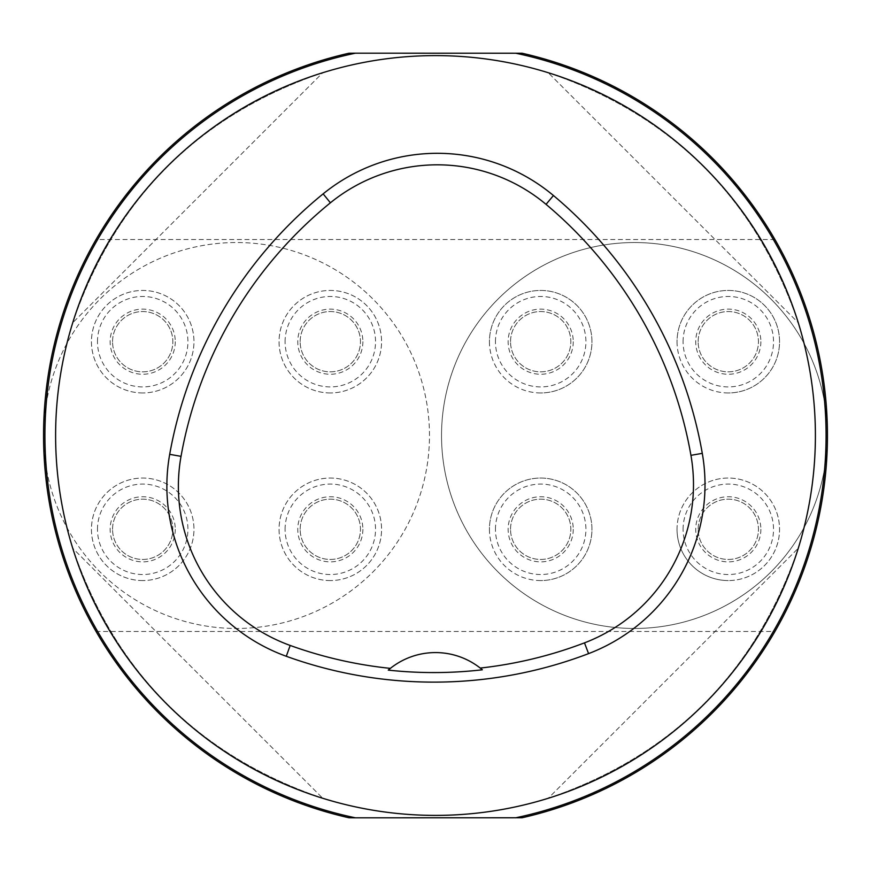 <?xml version="1.0" encoding="UTF-8"?>
<svg xmlns="http://www.w3.org/2000/svg" width="871" height="871" viewBox="0 0 871 871"><rect width="100%" height="100%" fill="white"/><g stroke="black" fill="none" stroke-linecap="round" stroke-linejoin="round"><path stroke-width="0.65" stroke-dasharray="4.36 3.27" d="M677.039 529.307A51.258 51.258 0 0 0 728.298 580.565A51.258 51.258 0 0 1 683.909 503.678A51.258 51.258 0 0 1 772.686 503.678A51.258 51.258 0 0 1 728.298 580.565A51.258 51.258 0 0 0 779.545 529.307A51.258 51.258 0 0 0 728.298 478.048A51.258 51.258 0 0 0 677.039 529.307M798.272 322.749C755.788 198.555 672.445 115.212 548.251 72.729C672.445 115.212 755.788 198.555 798.272 322.749L548.251 72.729L798.272 322.749M72.729 548.251C115.212 672.445 198.555 755.788 322.749 798.272C198.555 755.788 115.212 672.445 72.729 548.251L322.749 798.272L72.729 548.251M322.749 72.729C198.555 115.212 115.212 198.555 72.729 322.749C115.212 198.555 198.555 115.212 322.749 72.729L72.729 322.749L322.749 72.729M548.251 798.272C672.445 755.788 755.788 672.445 798.272 548.251C755.788 672.445 672.445 755.788 548.251 798.272L798.272 548.251L548.251 798.272M390.371 668.373A72.358 72.358 0 0 1 482.349 669.788M827.45 435.5A192.959 192.959 0 0 1 634.491 628.459A192.959 192.959 0 0 1 441.532 435.5A192.959 192.959 0 0 1 634.491 242.541A192.959 192.959 0 0 1 827.45 435.5A391.95 391.95 0 0 0 774.94 239.525L96.06 239.525A391.95 391.95 0 0 0 43.55 435.5A192.959 192.959 0 0 1 332.994 268.388A192.959 192.959 0 0 1 332.994 602.612A192.959 192.959 0 0 1 43.55 435.5A391.95 391.95 0 0 0 96.06 631.475L774.94 631.475A391.95 391.95 0 0 0 827.45 435.5M348.944 817.771C238.85 790.705 154.548 728.602 96.06 631.475M96.06 239.525C154.548 142.398 238.85 80.295 348.944 53.229M774.94 631.475C716.452 728.602 632.15 790.705 522.056 817.771M522.056 53.229C632.15 80.295 716.452 142.398 774.94 239.525M513.389 63.681A379.887 379.887 0 0 1 811.794 487.629A379.887 379.887 0 0 1 409.37 814.494A379.887 379.887 0 0 1 55.613 435.5A379.887 379.887 0 0 1 513.389 63.681A379.887 379.887 0 0 1 811.794 487.629A379.887 379.887 0 0 1 409.37 814.494A379.887 379.887 0 0 1 55.613 435.5A379.887 379.887 0 0 1 513.389 63.681M441.532 435.5A192.959 192.959 0 0 1 730.965 268.388A192.959 192.959 0 0 1 730.965 602.612A192.959 192.959 0 0 1 441.532 435.5M698.15 529.307A30.147 30.147 0 0 1 743.366 503.198A30.147 30.147 0 0 1 743.366 555.415A30.147 30.147 0 0 1 698.15 529.307A30.147 30.147 0 0 0 728.298 559.454A30.147 30.147 0 0 0 758.445 529.307A30.147 30.147 0 0 0 728.298 499.159A30.147 30.147 0 0 0 698.15 529.307M510.537 529.307A30.147 30.147 0 0 1 555.763 503.198A30.147 30.147 0 0 1 555.763 555.415A30.147 30.147 0 0 1 510.537 529.307A30.147 30.147 0 0 0 540.684 559.454A30.147 30.147 0 0 0 570.832 529.307A30.147 30.147 0 0 0 540.684 499.159A30.147 30.147 0 0 0 510.537 529.307M510.537 341.693A30.147 30.147 0 0 1 555.763 315.585A30.147 30.147 0 0 1 555.763 367.802A30.147 30.147 0 0 1 510.537 341.693A30.147 30.147 0 0 0 540.684 371.841A30.147 30.147 0 0 0 570.832 341.693A30.147 30.147 0 0 0 540.684 311.546A30.147 30.147 0 0 0 510.537 341.693M698.15 341.693A30.147 30.147 0 0 1 743.366 315.585A30.147 30.147 0 0 1 743.366 367.802A30.147 30.147 0 0 1 698.15 341.693A30.147 30.147 0 0 0 728.298 371.841A30.147 30.147 0 0 0 758.445 341.693A30.147 30.147 0 0 0 728.298 311.546A30.147 30.147 0 0 0 698.15 341.693M300.168 529.307A30.147 30.147 0 0 1 345.395 503.198A30.147 30.147 0 0 1 345.395 555.415A30.147 30.147 0 0 1 300.168 529.307A30.147 30.147 0 0 0 330.316 559.454A30.147 30.147 0 0 0 360.463 529.307A30.147 30.147 0 0 0 330.316 499.159A30.147 30.147 0 0 0 300.168 529.307M112.555 529.307A30.147 30.147 0 0 1 157.782 503.198A30.147 30.147 0 0 1 157.782 555.415A30.147 30.147 0 0 1 112.555 529.307A30.147 30.147 0 0 0 142.702 559.454A30.147 30.147 0 0 0 172.85 529.307A30.147 30.147 0 0 0 142.702 499.159A30.147 30.147 0 0 0 112.555 529.307M112.555 341.693A30.147 30.147 0 0 1 157.782 315.585A30.147 30.147 0 0 1 157.782 367.802A30.147 30.147 0 0 1 112.555 341.693A30.147 30.147 0 0 0 142.702 371.841A30.147 30.147 0 0 0 172.85 341.693A30.147 30.147 0 0 0 142.702 311.546A30.147 30.147 0 0 0 112.555 341.693M300.168 341.693A30.147 30.147 0 0 1 345.395 315.585A30.147 30.147 0 0 1 345.395 367.802A30.147 30.147 0 0 1 300.168 341.693A30.147 30.147 0 0 0 330.316 371.841A30.147 30.147 0 0 0 360.463 341.693A30.147 30.147 0 0 0 330.316 311.546A30.147 30.147 0 0 0 300.168 341.693M43.55 435.5A192.959 192.959 0 0 1 332.994 268.388A192.959 192.959 0 0 1 332.994 602.612A192.959 192.959 0 0 1 43.55 435.5M489.426 341.693A51.258 51.258 0 0 0 540.684 392.952A51.258 51.258 0 0 0 591.942 341.693A51.258 51.258 0 0 0 540.684 290.435A51.258 51.258 0 0 0 489.426 341.693M540.684 392.952A51.258 51.258 0 0 1 496.296 316.064A51.258 51.258 0 0 1 585.072 316.064A51.258 51.258 0 0 1 540.684 392.952M489.426 529.307A51.258 51.258 0 0 0 540.684 580.565A51.258 51.258 0 0 0 591.942 529.307A51.258 51.258 0 0 0 540.684 478.048A51.258 51.258 0 0 0 489.426 529.307M540.684 580.565A51.258 51.258 0 0 1 496.296 503.678A51.258 51.258 0 0 1 585.072 503.678A51.258 51.258 0 0 1 540.684 580.565M142.702 580.565A51.258 51.258 0 0 1 98.314 503.678A51.258 51.258 0 0 1 187.091 503.678A51.258 51.258 0 0 1 142.702 580.565A51.258 51.258 0 0 0 193.961 529.307A51.258 51.258 0 0 0 142.702 478.048A51.258 51.258 0 0 0 91.455 529.307A51.258 51.258 0 0 0 142.702 580.565M677.039 341.693A51.258 51.258 0 0 0 728.298 392.952A51.258 51.258 0 0 0 779.545 341.693A51.258 51.258 0 0 0 728.298 290.435A51.258 51.258 0 0 0 677.039 341.693M728.298 392.952A51.258 51.258 0 0 1 683.909 316.064A51.258 51.258 0 0 1 772.686 316.064A51.258 51.258 0 0 1 728.298 392.952M142.702 392.952A51.258 51.258 0 0 1 98.314 316.064A51.258 51.258 0 0 1 187.091 316.064A51.258 51.258 0 0 1 142.702 392.952A51.258 51.258 0 0 0 193.961 341.693A51.258 51.258 0 0 0 142.702 290.435A51.258 51.258 0 0 0 91.455 341.693A51.258 51.258 0 0 0 142.702 392.952M330.316 580.565A51.258 51.258 0 0 1 285.928 503.678A51.258 51.258 0 0 1 374.704 503.678A51.258 51.258 0 0 1 330.316 580.565A51.258 51.258 0 0 0 381.574 529.307A51.258 51.258 0 0 0 330.316 478.048A51.258 51.258 0 0 0 279.058 529.307A51.258 51.258 0 0 0 330.316 580.565M330.316 392.952A51.258 51.258 0 0 1 285.928 316.064A51.258 51.258 0 0 1 374.704 316.064A51.258 51.258 0 0 1 330.316 392.952A51.258 51.258 0 0 0 381.574 341.693A51.258 51.258 0 0 0 330.316 290.435A51.258 51.258 0 0 0 279.058 341.693A51.258 51.258 0 0 0 330.316 392.952M683.071 529.307A45.227 45.227 0 0 1 750.911 490.133A45.227 45.227 0 0 1 750.911 568.469A45.227 45.227 0 0 1 683.071 529.307M495.457 341.693A45.227 45.227 0 0 1 563.297 302.531A45.227 45.227 0 0 1 563.297 380.867A45.227 45.227 0 0 1 495.457 341.693M573.249 341.693A32.565 32.565 0 0 1 524.407 369.892A32.565 32.565 0 0 1 524.407 313.495A32.565 32.565 0 0 1 573.249 341.693M495.457 529.307A45.227 45.227 0 0 1 563.297 490.133A45.227 45.227 0 0 1 563.297 568.469A45.227 45.227 0 0 1 495.457 529.307M573.249 529.307A32.565 32.565 0 0 1 524.407 557.505A32.565 32.565 0 0 1 524.407 501.108A32.565 32.565 0 0 1 573.249 529.307M97.476 529.307A45.227 45.227 0 0 1 165.316 490.133A45.227 45.227 0 0 1 165.316 568.469A45.227 45.227 0 0 1 97.476 529.307M175.267 529.307A32.565 32.565 0 0 1 126.426 557.505A32.565 32.565 0 0 1 126.426 501.108A32.565 32.565 0 0 1 175.267 529.307M683.071 341.693A45.227 45.227 0 0 1 750.911 302.531A45.227 45.227 0 0 1 750.911 380.867A45.227 45.227 0 0 1 683.071 341.693M760.862 341.693A32.565 32.565 0 0 1 712.01 369.892A32.565 32.565 0 0 1 712.01 313.495A32.565 32.565 0 0 1 760.862 341.693M97.476 341.693A45.227 45.227 0 0 1 165.316 302.531A45.227 45.227 0 0 1 165.316 380.867A45.227 45.227 0 0 1 97.476 341.693M175.267 341.693A32.565 32.565 0 0 1 126.426 369.892A32.565 32.565 0 0 1 126.426 313.495A32.565 32.565 0 0 1 175.267 341.693M285.089 529.307A45.227 45.227 0 0 1 352.929 490.133A45.227 45.227 0 0 1 352.929 568.469A45.227 45.227 0 0 1 285.089 529.307M362.88 529.307A32.565 32.565 0 0 1 314.039 557.505A32.565 32.565 0 0 1 314.039 501.108A32.565 32.565 0 0 1 362.88 529.307M285.089 341.693A45.227 45.227 0 0 1 352.929 302.531A45.227 45.227 0 0 1 352.929 380.867A45.227 45.227 0 0 1 285.089 341.693M362.88 341.693A32.565 32.565 0 0 1 314.039 369.892A32.565 32.565 0 0 1 314.039 313.495A32.565 32.565 0 0 1 362.88 341.693M760.862 529.307A32.565 32.565 0 0 1 712.01 557.505A32.565 32.565 0 0 1 712.01 501.108A32.565 32.565 0 0 1 760.862 529.307"/><path stroke-width="1.31" d="M55.613 435.5A379.887 379.887 0 0 1 625.443 106.502A379.887 379.887 0 0 1 625.443 764.498A379.887 379.887 0 0 1 55.613 435.5M169.693 454.335A434.161 434.161 0 0 1 323.141 193.863A180.896 180.896 0 0 1 553.444 195.529A434.161 434.161 0 0 1 702.287 453.345A180.896 180.896 0 0 1 588.578 653.62A434.161 434.161 0 0 1 286.276 656.277A180.896 180.896 0 0 1 169.693 454.335L181.026 456.36A422.642 422.642 0 0 1 330.403 202.801A169.388 169.388 0 0 1 546.052 204.358A422.642 422.642 0 0 1 690.943 455.337A169.388 169.388 0 0 1 584.474 642.863A422.642 422.642 0 0 1 480.237 668.068L482.349 669.788A424.602 424.602 0 0 1 388.27 670.115A72.358 72.358 0 0 1 390.371 668.373L388.27 670.115M480.237 668.068A72.358 72.358 0 0 0 390.371 668.373A422.642 422.642 0 0 1 290.195 645.455A169.388 169.388 0 0 1 181.026 456.36M355.412 53.185L348.944 53.229A391.95 391.95 0 0 0 348.944 817.771L355.412 817.815A390.622 390.622 0 0 1 355.412 53.185L522.056 53.229A391.95 391.95 0 0 1 522.056 817.771L355.412 817.815M330.403 202.801L323.141 193.863M546.052 204.358L553.444 195.529M690.943 455.337L702.287 453.345M584.474 642.863L588.578 653.62M290.195 645.455L286.276 656.277M515.588 53.185A390.622 390.622 0 0 1 515.588 817.815"/></g></svg>
